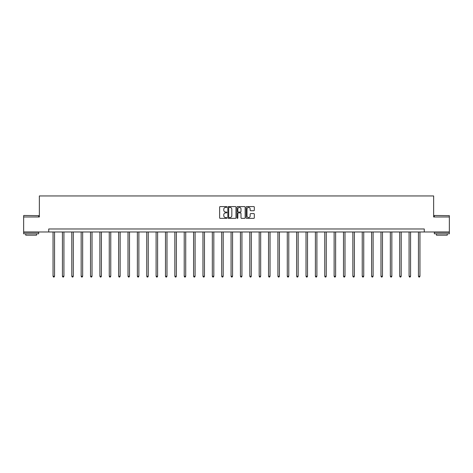 <?xml version="1.0" encoding="UTF-8"?>
<svg xmlns="http://www.w3.org/2000/svg" width="473" height="473" viewBox="0 0 473 473"><rect width="100%" height="100%" fill="white"/><g stroke="black" fill="none" stroke-linecap="round" stroke-linejoin="round"><path stroke-width="0.71" d="M226.892 206.985A0.414 0.414 0 0 0 226.478 206.577L220.217 206.577A0.591 0.591 0 0 0 219.626 207.162L219.626 217.775A0.591 0.591 0 0 0 220.217 218.366L226.478 218.366A0.414 0.414 0 0 0 226.892 217.952A0.414 0.414 0 0 0 226.478 217.539L225.668 217.539A1.886 1.886 0 0 1 223.782 215.653L223.782 214.772A1.886 1.886 0 0 1 225.668 212.885L226.478 212.885A0.414 0.414 0 0 0 226.892 212.472A0.414 0.414 0 0 0 226.478 212.058L225.668 212.058A1.886 1.886 0 0 1 223.782 210.172L223.782 209.285A1.886 1.886 0 0 1 225.668 207.399L226.478 207.399A0.414 0.414 0 0 0 226.892 206.985M253.729 210.733A0.591 0.591 0 0 0 254.32 210.142L254.32 207.162A0.591 0.591 0 0 0 253.729 206.577L246.77 206.577A0.591 0.591 0 0 0 246.185 207.162L246.185 217.775A0.591 0.591 0 0 0 246.77 218.366L253.729 218.366A0.591 0.591 0 0 0 254.32 217.775L254.32 214.18A0.591 0.591 0 0 0 253.729 213.589L250.749 213.589A0.591 0.591 0 0 0 250.164 214.18L250.164 215.966A1.579 1.579 0 0 1 248.585 217.539A1.579 1.579 0 0 1 247.007 215.966L247.007 208.977A1.579 1.579 0 0 1 248.585 207.399A1.579 1.579 0 0 1 250.164 208.977L250.164 210.142A0.591 0.591 0 0 0 250.749 210.733L253.729 210.733M48.725 231.989L23.65 231.989L23.65 216.977L39.354 216.977L39.354 195.952L433.646 195.952L433.646 216.977L449.35 216.977L449.35 231.989L424.275 231.989L424.275 228.985L48.725 228.985L48.725 231.989L424.275 231.989M235.986 207.162A0.591 0.591 0 0 0 235.394 206.577L228.435 206.577A0.591 0.591 0 0 0 227.85 207.162L227.85 217.775A0.591 0.591 0 0 0 228.435 218.366L235.394 218.366A0.591 0.591 0 0 0 235.986 217.775L235.986 207.162M237.606 206.577L244.565 206.577A0.591 0.591 0 0 1 245.15 207.162L245.15 217.775A0.591 0.591 0 0 1 244.565 218.366L241.585 218.366A0.591 0.591 0 0 1 240.994 217.775L240.994 213.471A0.591 0.591 0 0 0 240.408 212.885L238.433 212.885A0.591 0.591 0 0 0 237.842 213.471L237.842 217.952A0.414 0.414 0 0 1 237.428 218.366A0.414 0.414 0 0 1 237.014 217.952L237.014 207.162A0.591 0.591 0 0 1 237.606 206.577M229.086 207.399A0.414 0.414 0 0 0 228.672 207.813L228.672 217.125A0.414 0.414 0 0 0 229.086 217.539L229.943 217.539A1.886 1.886 0 0 0 231.829 215.653L231.829 209.285A1.886 1.886 0 0 0 229.943 207.399L229.086 207.399M240.994 209.007A1.579 1.579 0 0 0 239.421 207.428A1.579 1.579 0 0 0 237.842 209.007L237.842 211.466A0.591 0.591 0 0 0 238.433 212.058L240.408 212.058A0.591 0.591 0 0 0 240.994 211.466L240.994 209.007M53.047 231.989L53.047 276.267L54.549 276.267L54.549 231.989M54.549 276.267L54.099 277.048L53.502 277.048L53.047 276.267M23.827 215.475L38.668 215.653L23.827 215.475M31.159 233.792L23.65 233.792L23.65 232.29L38.668 232.29L38.668 233.792L31.159 233.792M36.563 233.792L36.563 235.176L25.755 235.176L25.755 233.792M434.516 215.475L449.35 215.653L434.516 215.475M441.841 233.792L434.332 233.792L434.332 232.29L449.35 232.29L449.35 233.792L441.841 233.792M447.245 233.792L447.245 235.176L436.437 235.176L436.437 233.792M62.418 231.989L62.418 276.267L63.92 276.267L63.92 231.989M63.92 276.267L63.471 277.048L62.868 277.048L62.418 276.267M71.79 231.989L71.79 276.267L73.291 276.267L73.291 231.989M73.291 276.267L72.836 277.048L72.239 277.048L71.79 276.267M81.155 231.989L81.155 276.267L82.657 276.267L82.657 231.989M82.657 276.267L82.207 277.048L81.604 277.048L81.155 276.267M90.526 231.989L90.526 276.267L92.028 276.267L92.028 231.989M92.028 276.267L91.579 277.048L90.976 277.048L90.526 276.267M99.898 231.989L99.898 276.267L101.399 276.267L101.399 231.989M101.399 276.267L100.944 277.048L100.347 277.048L99.898 276.267M109.263 231.989L109.263 276.267L110.765 276.267L110.765 231.989M110.765 276.267L110.315 277.048L109.712 277.048L109.263 276.267M118.634 231.989L118.634 276.267L120.136 276.267L120.136 231.989M120.136 276.267L119.687 277.048L119.084 277.048L118.634 276.267M128.006 231.989L128.006 276.267L129.501 276.267L129.501 231.989M129.501 276.267L129.052 277.048L128.455 277.048L128.006 276.267M137.371 231.989L137.371 276.267L138.873 276.267L138.873 231.989M138.873 276.267L138.423 277.048L137.82 277.048L137.371 276.267M146.742 231.989L146.742 276.267L148.244 276.267L148.244 231.989M148.244 276.267L147.795 277.048L147.192 277.048L146.742 276.267M156.108 231.989L156.108 276.267L157.61 276.267L157.61 231.989M157.61 276.267L157.16 277.048L156.563 277.048L156.108 276.267M165.479 231.989L165.479 276.267L166.981 276.267L166.981 231.989M166.981 276.267L166.531 277.048L165.928 277.048L165.479 276.267M174.85 231.989L174.85 276.267L176.352 276.267L176.352 231.989M176.352 276.267L175.903 277.048L175.3 277.048L174.85 276.267M184.216 231.989L184.216 276.267L185.718 276.267L185.718 231.989M185.718 276.267L185.268 277.048L184.671 277.048L184.216 276.267M193.587 231.989L193.587 276.267L195.089 276.267L195.089 231.989M195.089 276.267L194.639 277.048L194.036 277.048L193.587 276.267M202.958 231.989L202.958 276.267L204.46 276.267L204.46 231.989M204.46 276.267L204.011 277.048L203.408 277.048L202.958 276.267M212.324 231.989L212.324 276.267L213.826 276.267L213.826 231.989M213.826 276.267L213.376 277.048L212.779 277.048L212.324 276.267M221.695 231.989L221.695 276.267L223.197 276.267L223.197 231.989M223.197 276.267L222.748 277.048L222.144 277.048L221.695 276.267M231.066 231.989L231.066 276.267L232.568 276.267L232.568 231.989M232.568 276.267L232.113 277.048L231.516 277.048L231.066 276.267M240.432 231.989L240.432 276.267L241.934 276.267L241.934 231.989M241.934 276.267L241.484 277.048L240.887 277.048L240.432 276.267M249.803 231.989L249.803 276.267L251.305 276.267L251.305 231.989M251.305 276.267L250.856 277.048L250.252 277.048L249.803 276.267M259.174 231.989L259.174 276.267L260.676 276.267L260.676 231.989M260.676 276.267L260.221 277.048L259.624 277.048L259.174 276.267M268.54 231.989L268.54 276.267L270.042 276.267L270.042 231.989M270.042 276.267L269.592 277.048L268.989 277.048L268.54 276.267M277.911 231.989L277.911 276.267L279.413 276.267L279.413 231.989M279.413 276.267L278.964 277.048L278.361 277.048L277.911 276.267M287.282 231.989L287.282 276.267L288.784 276.267L288.784 231.989M288.784 276.267L288.329 277.048L287.732 277.048L287.282 276.267M296.648 231.989L296.648 276.267L298.15 276.267L298.15 231.989M298.15 276.267L297.7 277.048L297.097 277.048L296.648 276.267M306.019 231.989L306.019 276.267L307.521 276.267L307.521 231.989M307.521 276.267L307.072 277.048L306.469 277.048L306.019 276.267M315.39 231.989L315.39 276.267L316.892 276.267L316.892 231.989M316.892 276.267L316.437 277.048L315.84 277.048L315.39 276.267M324.756 231.989L324.756 276.267L326.258 276.267L326.258 231.989M326.258 276.267L325.808 277.048L325.205 277.048L324.756 276.267M334.127 231.989L334.127 276.267L335.629 276.267L335.629 231.989M335.629 276.267L335.18 277.048L334.577 277.048L334.127 276.267M343.499 231.989L343.499 276.267L344.994 276.267L344.994 231.989M344.994 276.267L344.545 277.048L343.948 277.048L343.499 276.267M352.864 231.989L352.864 276.267L354.366 276.267L354.366 231.989M354.366 276.267L353.916 277.048L353.313 277.048L352.864 276.267M362.235 231.989L362.235 276.267L363.737 276.267L363.737 231.989M363.737 276.267L363.288 277.048L362.685 277.048L362.235 276.267M371.601 231.989L371.601 276.267L373.102 276.267L373.102 231.989M373.102 276.267L372.653 277.048L372.056 277.048L371.601 276.267M380.972 231.989L380.972 276.267L382.474 276.267L382.474 231.989M382.474 276.267L382.024 277.048L381.421 277.048L380.972 276.267M390.343 231.989L390.343 276.267L391.845 276.267L391.845 231.989M391.845 276.267L391.396 277.048L390.793 277.048L390.343 276.267M399.709 231.989L399.709 276.267L401.21 276.267L401.21 231.989M401.21 276.267L400.761 277.048L400.164 277.048L399.709 276.267M409.08 231.989L409.08 276.267L410.582 276.267L410.582 231.989M410.582 276.267L410.132 277.048L409.529 277.048L409.08 276.267M418.451 231.989L418.451 276.267L419.953 276.267L419.953 231.989M419.953 276.267L419.498 277.048L418.901 277.048L418.451 276.267M23.65 216.977L23.65 215.653M27.073 232.29L27.073 231.989M35.239 232.29L35.239 231.989M38.668 216.977L38.668 215.653M434.332 216.977L434.332 215.653M437.762 232.29L437.762 231.989M445.927 232.29L445.927 231.989M449.35 216.977L449.35 215.653"/></g></svg>
